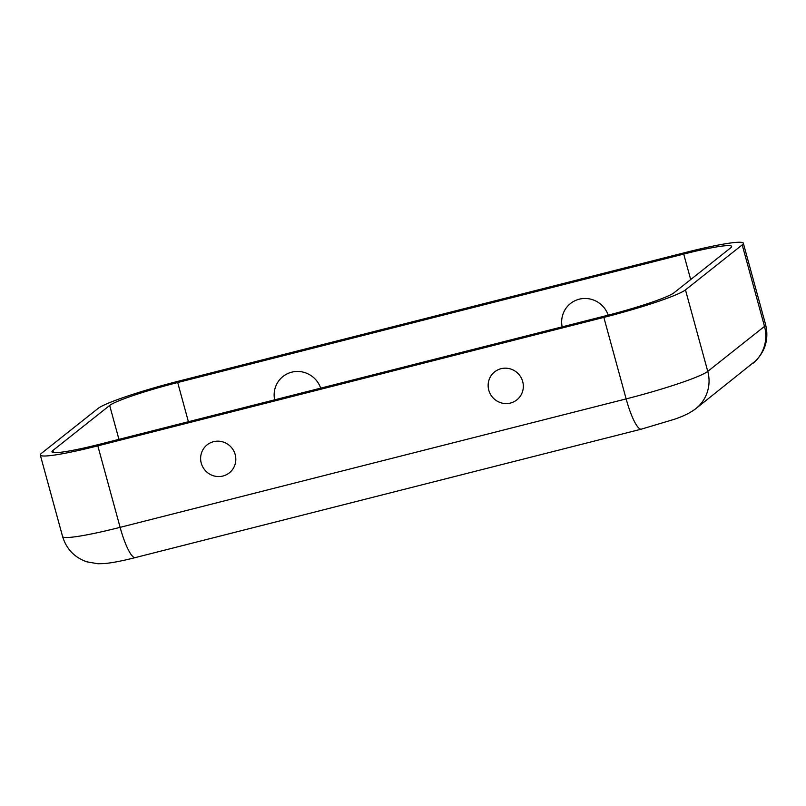 <?xml version="1.0" encoding="UTF-8"?>
<svg xmlns="http://www.w3.org/2000/svg" width="806" height="806" viewBox="0 0 806 806"><rect width="100%" height="100%" fill="white"/><g stroke="black" fill="none" stroke-linecap="round" stroke-linejoin="round"><path stroke-width="1.21" d="M274.634 399.836A24.311 23.706 51.6 0 1 291.691 372.181A24.311 23.706 51.6 0 1 320.687 388.149M605.951 315.74A60.591 5.38 -15.3 0 0 673.967 292.81L730.71 247.815A60.591 5.38 164.7 0 0 731.647 246.424A60.591 5.38 164.7 0 0 683.71 254.081L177.683 382.528A60.591 5.38 -15.3 0 0 109.666 405.458L52.924 450.453A60.591 5.38 164.7 0 0 51.987 451.844A60.591 5.38 164.7 0 0 99.914 444.187L605.951 315.74M179.778 380.855L685.815 252.409A72.701 6.448 164.7 0 1 743.333 243.231A72.701 6.448 164.7 0 1 742.205 244.893L685.463 289.888A72.701 6.448 -15.3 0 1 603.845 317.403L97.818 445.849A72.701 6.448 164.7 0 1 40.3 455.037A72.701 6.448 164.7 0 1 41.418 453.365L98.171 408.37A72.701 6.448 -15.3 0 1 179.778 380.855M562.155 326.853A24.311 23.706 51.6 0 1 579.212 299.197A24.311 23.706 51.6 0 1 608.208 315.166M488.779 390.195A17.873 17.43 51.6 0 1 510.148 368.856A17.873 17.43 51.6 0 1 518.288 398.597A17.873 17.43 51.6 0 1 488.779 390.195M201.258 463.168A17.873 17.43 51.6 0 1 222.637 441.839A17.873 17.43 51.6 0 1 230.768 471.581A17.873 17.43 51.6 0 1 201.258 463.168M641.395 429.135L674.219 419.332C683.397 416.269 690.601 412.702 695.84 408.622A36.351 35.454 -128.4 0 0 707.759 371.385A72.701 6.448 -15.3 0 1 626.141 398.899A36.351 7.375 -104.2 0 0 641.395 429.135L135.358 557.581A36.351 7.375 -104.2 0 1 120.114 527.346L626.141 398.899L603.845 317.403M53.498 452.559L52.924 450.453M118.945 439.361L109.666 405.458M97.818 445.849L120.114 527.346A72.701 6.448 164.7 0 1 62.596 536.534L40.3 455.037M695.84 408.622L756.23 360.353C765.7 350.136 768.833 338.258 765.629 324.717A72.701 6.448 164.7 0 1 764.501 326.39L742.205 244.893M752.582 363.627A36.351 35.454 -128.4 0 0 764.501 326.39L707.759 371.385L685.463 289.888M188.403 421.729L177.683 382.528M690.682 279.551L683.71 254.081M765.629 324.717L743.333 243.231M62.596 536.534C66.404 549.007 74.464 557.44 86.776 561.812L97.909 563.747L104.105 563.596C111.984 562.91 122.401 560.905 135.358 557.581"/></g></svg>
